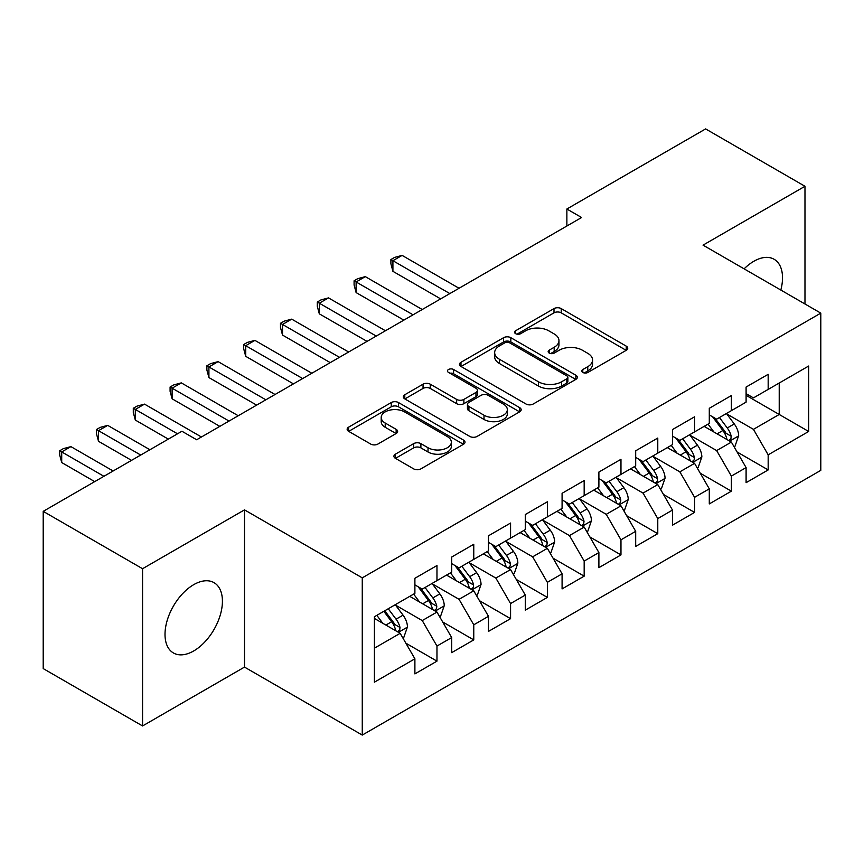 <?xml version="1.0" encoding="UTF-8"?>
<svg xmlns="http://www.w3.org/2000/svg" width="864" height="864" viewBox="0 0 864 864"><rect width="100%" height="100%" fill="white"/><g stroke="black" fill="none" stroke-linecap="round" stroke-linejoin="round"><path stroke-width="1.3" d="M582.8 372.46A3.575 2.063 0 0 0 587.855 372.46L626.238 350.309A5.108 2.948 0 0 0 627.739 348.224A5.108 2.948 0 0 0 626.238 346.129L561.222 308.599A5.108 2.948 0 0 0 553.997 308.599L515.614 330.75A3.575 2.063 0 0 0 514.566 332.208A3.575 2.063 0 0 0 515.614 333.677A3.575 2.063 0 0 0 520.668 333.677L525.636 330.804A16.351 9.439 0 0 1 548.759 330.804L554.18 333.936A16.351 9.439 0 0 1 558.965 340.61A16.351 9.439 0 0 1 554.18 347.285L549.212 350.147A3.575 2.063 0 0 0 548.165 351.605A3.575 2.063 0 0 0 549.212 353.074A3.575 2.063 0 0 0 554.267 353.074L559.235 350.201A16.351 9.439 0 0 1 582.347 350.201L587.768 353.333A16.351 9.439 0 0 1 592.553 360.007A16.351 9.439 0 0 1 587.768 366.682L582.8 369.544A3.575 2.063 0 0 0 581.753 371.002A3.575 2.063 0 0 0 582.8 372.46L582.8 369.544M193.72 650.948A40.597 23.436 120 0 0 220.234 615.179A40.597 23.436 120 0 0 214.013 582.649A40.597 23.436 120 0 0 193.72 584.658A40.597 23.436 120 0 0 167.195 620.428A40.597 23.436 120 0 0 173.416 652.957A40.597 23.436 120 0 0 193.72 650.948M780.829 290.045A40.597 23.436 120 0 0 774.122 259.276A40.597 23.436 120 0 0 753.818 261.284A40.597 23.436 120 0 0 744.109 268.844M395.42 454.162A5.108 2.948 0 0 0 393.919 456.246A5.108 2.948 0 0 0 395.42 458.33L413.662 468.871A5.108 2.948 0 0 0 420.887 468.871L463.504 444.258A5.108 2.948 0 0 0 465.005 442.174A5.108 2.948 0 0 0 463.504 440.089L398.488 402.548A5.108 2.948 0 0 0 391.262 402.548L348.635 427.151A5.108 2.948 0 0 0 347.144 429.246A5.108 2.948 0 0 0 348.635 431.33L370.678 444.053A5.108 2.948 0 0 0 377.903 444.053L396.144 433.512A5.108 2.948 0 0 0 397.634 431.428A5.108 2.948 0 0 0 396.144 429.343L385.214 423.036A13.662 7.895 0 0 1 381.208 417.463A13.662 7.895 0 0 1 389.642 410.173A13.662 7.895 0 0 1 404.536 411.88L447.347 436.59A13.662 7.895 0 0 1 451.343 442.174A13.662 7.895 0 0 1 442.908 449.464A13.662 7.895 0 0 1 428.015 447.746L420.887 443.632A5.108 2.948 0 0 0 413.662 443.632L395.42 454.162L395.42 458.33M142.56 568.717L142.56 725.954L244.501 667.094L244.501 509.868L142.56 568.717L43.2 511.358L181.937 431.255L196.657 439.754L581.591 217.512L566.87 209.012L566.87 226.012M244.501 509.868L362.264 577.854L820.8 313.124L820.8 470.351L362.264 735.08L362.264 577.854M804.978 303.988L804.978 186.278L703.037 245.138L820.8 313.124M804.978 186.278L705.618 128.92L566.87 209.012M526.003 404.006A5.108 2.948 0 0 0 533.228 404.006L575.845 379.393A5.108 2.948 0 0 0 577.346 377.309A5.108 2.948 0 0 0 575.845 375.224L510.829 337.684A5.108 2.948 0 0 0 503.604 337.684L460.976 362.297A5.108 2.948 0 0 0 459.486 364.381A5.108 2.948 0 0 0 460.976 366.466L526.003 404.006M449.95 373.237A3.575 2.063 0 0 1 453.578 373.745L453.578 369.49L519.674 407.657A5.108 2.948 0 0 1 521.176 409.741A5.108 2.948 0 0 1 519.674 411.826L477.058 436.439A5.108 2.948 0 0 1 469.832 436.439L404.806 398.898L404.806 394.729A5.108 2.948 0 0 0 403.315 396.814A5.108 2.948 0 0 0 404.806 398.898M404.806 394.729L423.047 384.199A5.108 2.948 0 0 1 430.272 384.199L456.646 399.416A5.108 2.948 0 0 0 463.871 399.416L475.967 392.429A5.108 2.948 0 0 0 477.468 390.344A5.108 2.948 0 0 0 475.967 388.26L448.513 372.416A3.575 2.063 0 0 1 447.466 370.948A3.575 2.063 0 0 1 449.68 369.047A3.575 2.063 0 0 1 453.578 369.49M746.096 395.345L779.22 414.472L779.22 383.022L808.661 366.034L768.172 389.405L768.172 374.317L746.096 387.061L746.096 402.149L731.376 410.648L731.376 395.561L709.29 408.305L709.29 423.392L694.57 431.892L694.57 416.804L672.494 429.559L672.494 444.636L657.774 453.136L657.774 438.059L635.688 450.803L635.688 465.89L620.968 474.39L620.968 459.302L598.892 472.046L598.892 487.134L584.172 495.634L584.172 480.546L562.086 493.301L562.086 508.378L547.366 516.877L547.366 501.79L525.29 514.544L525.29 529.632L510.57 538.132L510.57 523.044L488.484 535.788L488.484 550.876L473.764 559.375L473.764 544.288L451.688 557.032L451.688 572.119L436.968 580.619L436.968 565.531L414.893 578.286L414.893 593.374L374.404 616.745L374.404 682.182L414.893 658.811L400.172 633.312L374.404 618.44M808.661 366.034L808.661 431.471L768.172 454.842L753.451 429.343L726.775 413.942M737.078 451.969L768.172 469.93L768.172 454.842M768.172 469.93L746.096 482.674L746.096 467.586L731.376 476.086L716.656 450.587L689.969 435.186M700.283 473.224L731.376 491.173L731.376 476.086M731.376 491.173L709.29 503.917L709.29 488.84L694.57 497.329L679.849 471.841L653.173 456.43M663.476 494.467L694.57 512.417L694.57 497.329M694.57 512.417L672.494 525.172L672.494 510.084L657.774 518.584L643.054 493.085L616.367 477.684M626.681 515.711L657.774 533.671L657.774 518.584M657.774 533.671L635.688 546.415L635.688 531.328L620.968 539.827L606.247 514.328L579.571 498.928M589.874 536.954L620.968 554.915L620.968 539.827M620.968 554.915L598.892 567.659L598.892 552.571L584.172 561.071L569.452 535.583L542.765 520.171M553.079 558.209L584.172 576.158L584.172 561.071M584.172 576.158L562.086 588.902L562.086 573.826L547.366 582.325L532.645 556.826L505.969 541.426M516.272 579.452L547.366 597.402L547.366 582.325M547.366 597.402L525.29 610.157L525.29 595.069L510.57 603.569L495.85 578.07L469.174 562.669M479.477 600.696L510.57 618.656L510.57 603.569M510.57 618.656L488.484 631.4L488.484 616.313L473.764 624.812L459.043 599.314L432.367 583.913M442.67 621.95L473.764 639.9L473.764 624.812M473.764 639.9L451.688 652.644L451.688 637.567L436.968 646.056L422.248 620.568L395.572 605.156M405.875 643.194L436.968 661.144L436.968 646.056M436.968 661.144L414.893 673.898L414.893 658.811M414.893 584.874L422.248 589.118L436.968 580.619M374.404 648.184L400.172 633.312M451.688 563.62L459.043 567.875L473.764 559.375M422.248 620.568L436.968 612.068L409.73 596.344M451.688 637.567L436.968 612.068M488.484 542.376L495.85 546.631L510.57 538.132M459.043 599.314L473.764 590.825L446.537 575.1M488.484 616.313L473.764 590.825M525.29 521.132L532.645 525.377L547.366 516.877M495.85 578.07L510.57 569.57L483.332 553.846M525.29 595.069L510.57 569.57M562.086 499.878L569.452 504.133L584.172 495.634M532.645 556.826L547.366 548.327L520.139 532.602M562.086 573.826L547.366 548.327M598.892 478.634L606.247 482.89L620.968 474.39M569.452 535.583L584.172 527.083L556.934 511.358M598.892 552.571L584.172 527.083M635.688 457.391L643.054 461.635L657.774 453.136M606.247 514.328L620.968 505.829L593.741 490.115M635.688 531.328L620.968 505.829M672.494 436.147L679.849 440.392L694.57 431.892M643.054 493.085L657.774 484.585L630.536 468.86M672.494 510.084L657.774 484.585M709.29 414.893L716.656 419.148L731.376 410.648M679.849 471.841L694.57 463.342L667.343 447.617M709.29 488.84L694.57 463.342M746.096 393.649L753.451 397.894L768.172 389.405M716.656 450.587L731.376 442.087L704.138 426.373M746.096 467.586L731.376 442.087M43.2 511.358L43.2 668.585L142.56 725.954M244.501 667.094L362.264 735.08M753.451 429.343L779.22 414.472L808.661 431.471M584.237 372.967L587.768 370.926A16.351 9.439 0 0 0 592.553 364.252L592.553 360.007M558.965 340.61L558.965 344.855A16.351 9.439 0 0 1 554.18 351.529L550.638 353.57M626.173 350.341L561.222 312.844A5.108 2.948 0 0 0 553.997 312.844L517.039 334.174M575.78 379.436L510.829 341.939A5.108 2.948 0 0 0 503.604 341.939L461.052 366.509M566.816 378.767A3.575 2.063 0 0 0 567.864 377.309A3.575 2.063 0 0 0 566.816 375.851L509.749 342.9A3.575 2.063 0 0 0 504.684 342.9L499.446 345.924A16.351 9.439 0 0 0 494.662 352.598A16.351 9.439 0 0 0 499.446 359.273L538.466 381.791A16.351 9.439 0 0 0 561.578 381.791L566.816 378.767L566.816 383.022A3.575 2.063 0 0 0 567.864 381.564L567.864 377.309M494.662 352.598L494.662 356.854A16.351 9.439 0 0 0 499.446 363.517L499.446 359.273M566.816 383.022L561.578 386.046A16.351 9.439 0 0 1 538.466 386.046L499.446 363.517M404.881 398.941L423.047 388.444L423.047 384.199M477.468 390.344L477.468 394.6A5.108 2.948 0 0 1 475.967 396.684L463.871 403.672A5.108 2.948 0 0 1 456.646 403.672L430.272 388.444A5.108 2.948 0 0 0 423.047 388.444M453.578 373.745L519.61 411.869M484.013 415.217A13.662 7.895 0 0 0 498.895 416.923A13.662 7.895 0 0 0 507.341 409.633A13.662 7.895 0 0 0 503.334 404.06L488.257 395.356A5.108 2.948 0 0 0 481.032 395.356L468.925 402.343A5.108 2.948 0 0 0 467.435 404.428A5.108 2.948 0 0 0 468.925 406.512L484.013 415.217L484.013 419.461A13.662 7.895 0 0 0 498.895 421.178A13.662 7.895 0 0 0 507.341 413.888L507.341 409.633M467.435 404.428L467.435 408.672A5.108 2.948 0 0 0 468.925 410.756L468.925 406.512M484.013 419.461L468.925 410.756M451.343 442.174L451.343 446.418A13.662 7.895 0 0 1 442.908 453.708A13.662 7.895 0 0 1 428.015 452.002L420.887 447.876A5.108 2.948 0 0 0 413.662 447.876L395.485 458.374M381.208 417.463L381.208 421.708A13.662 7.895 0 0 0 385.214 427.291L385.214 423.036M396.068 433.555L385.214 427.291M463.439 444.301L398.488 406.793A5.108 2.948 0 0 0 391.262 406.793L348.71 431.363M734.098 446.807L734.983 446.299L738.655 435.672A13.792 7.96 -120 0 0 734.26 423.932L726.44 413.5M713.977 432.054L708.037 424.116M705.262 427.021L704.581 426.114M459.043 288.263L402.116 255.398L392.915 260.712L392.915 271.328L440.651 298.89M728.773 440.597L730.912 438.674L731.214 436.266A13.792 7.96 -120 0 0 727.261 427.972L719.453 417.528M714.982 418.187L724.637 431.071A7.031 4.061 60 0 1 725.922 433.21L731.214 436.266M712.562 416.783L722.855 430.52A13.792 7.96 60 0 1 726.797 438.815L727.078 439.614M392.915 271.328L390.895 263.79L390.895 259.546L449.842 293.576M390.895 259.546L394.578 257.418L402.116 255.398M697.302 468.061L698.177 467.543L701.86 456.926A13.792 7.96 -120 0 0 697.453 445.176L689.645 434.743M677.182 453.298L671.242 445.37M668.455 448.265L667.786 447.358M422.248 309.517L365.321 276.642L356.119 281.956L356.119 292.583L403.844 320.134M691.978 461.84L694.116 459.918L694.408 457.51A13.792 7.96 -120 0 0 690.466 449.215L682.646 438.782M678.186 439.43L687.841 452.315A7.031 4.061 60 0 1 689.116 454.453L694.408 457.51M675.756 438.026L686.048 451.764A13.792 7.96 60 0 1 690.001 460.058L690.271 460.858M356.119 292.583L354.089 285.034L354.089 280.789L413.046 314.82M354.089 280.789L357.772 278.662L365.321 276.642M660.496 489.305L661.381 488.797L665.053 478.17A13.792 7.96 -120 0 0 660.658 466.42L652.838 455.987M640.386 474.541L634.435 466.614M631.66 469.508L630.979 468.612M385.441 330.761L328.514 297.896L319.313 303.199L319.313 313.826L367.049 341.377M655.171 483.084L657.31 481.162L657.612 478.753A13.792 7.96 -120 0 0 653.659 470.459L645.851 460.026M641.38 460.674L651.035 473.569A7.031 4.061 60 0 1 652.32 475.697L657.612 478.753M638.96 459.281L649.253 473.008A13.792 7.96 60 0 1 653.195 481.302L653.476 482.101M319.313 313.826L317.293 306.288L317.293 302.033L376.25 336.074M317.293 302.033L320.976 299.905L328.514 297.896M623.7 510.548L624.575 510.041L628.258 499.414A13.792 7.96 -120 0 0 623.851 487.674L616.043 477.23M603.58 495.796L597.64 487.858M594.864 490.752L594.184 489.856M348.646 352.004L291.719 319.14L282.517 324.454L282.517 335.07L330.242 362.632M618.376 504.328L620.514 502.405L620.816 500.008A13.792 7.96 -120 0 0 616.864 491.713L609.044 481.27M604.584 481.918L614.239 494.813A7.031 4.061 60 0 1 615.514 496.951L620.816 500.008M602.154 480.524L612.446 494.262A13.792 7.96 60 0 1 616.399 502.556L616.669 503.356M282.517 335.07L280.487 327.532L280.487 323.276L339.444 357.318M280.487 323.276L284.17 321.16L291.719 319.14M586.894 531.792L587.779 531.284L591.451 520.657A13.792 7.96 -120 0 0 587.056 508.918L579.236 498.485M566.784 517.039L560.833 509.101M558.058 512.006L557.377 511.099M311.839 373.248L254.912 340.384L245.711 345.697L245.711 356.324L293.447 383.875M581.569 525.582L583.708 523.66L584.01 521.251A13.792 7.96 -120 0 0 580.068 512.957L572.249 502.524M567.778 503.172L577.444 516.056A7.031 4.061 60 0 1 578.718 518.195L584.01 521.251M565.358 501.768L575.651 515.506A13.792 7.96 60 0 1 579.593 523.8L579.874 524.599M245.711 356.324L243.691 348.775L243.691 344.531L302.648 378.562M243.691 344.531L247.374 342.403L254.912 340.384M550.098 553.046L550.973 552.528L554.656 541.912A13.792 7.96 -120 0 0 550.249 530.161L542.441 519.728M529.978 538.283L524.038 530.356M521.262 533.25L520.582 532.343M275.044 394.502L218.117 361.627L208.915 366.941L208.915 377.568L256.64 405.119M544.774 546.826L546.912 544.903L547.214 542.495A13.792 7.96 -120 0 0 543.262 534.2L535.442 523.768M530.982 524.416L540.637 537.311A7.031 4.061 60 0 1 541.912 539.438L547.214 542.495M528.552 523.012L538.844 536.749A13.792 7.96 60 0 1 542.797 545.044L543.078 545.843M208.915 377.568L206.885 370.019L206.885 365.774L265.842 399.816M206.885 365.774L210.568 363.647L218.117 361.627M513.292 574.29L514.177 573.782L517.849 563.155A13.792 7.96 -120 0 0 513.454 551.416L505.634 540.972M493.182 559.526L487.231 551.599M484.456 554.494L483.775 553.597M238.237 415.746L181.31 382.882L172.109 388.184L172.109 398.812L219.845 426.373M507.967 568.069L510.106 566.147L510.408 563.738A13.792 7.96 -120 0 0 506.466 555.444L498.647 545.011M494.186 545.659L503.842 558.554A7.031 4.061 60 0 1 505.116 560.682L510.408 563.738M491.756 544.266L502.049 557.993A13.792 7.96 60 0 1 505.991 566.298L506.272 567.086M172.109 398.812L170.089 391.273L170.089 387.018L229.046 421.06M170.089 387.018L173.772 384.901L181.31 382.882M476.496 595.534L477.371 595.026L481.054 584.399A13.792 7.96 -120 0 0 476.658 572.659L468.839 562.226M456.376 580.781L450.436 572.843M447.66 575.748L446.98 574.841M201.442 436.99L144.515 404.125L135.313 409.439L135.313 420.055L168.318 439.117M471.172 589.324L473.31 587.401L473.612 584.993A13.792 7.96 -120 0 0 469.66 576.698L461.84 566.255M457.38 566.914L467.035 579.798A7.031 4.061 60 0 1 468.31 581.936L473.612 584.993M454.95 565.51L465.242 579.247A13.792 7.96 60 0 1 469.195 587.542L469.476 588.341M135.313 420.055L133.294 412.517L133.294 408.272L177.52 433.804M133.294 408.272L136.966 406.145L144.515 404.125M439.69 616.788L440.575 616.27L444.258 605.653A13.792 7.96 -120 0 0 439.852 593.903L432.032 583.47M419.58 602.024L413.629 594.097M410.854 596.992L410.184 596.084M149.926 449.744L107.708 425.369L98.507 430.682L98.507 441.31L131.522 460.361M434.365 610.567L436.504 608.645L436.806 606.236A13.792 7.96 -120 0 0 432.864 597.942L425.045 587.509M420.584 588.157L430.24 601.042A7.031 4.061 60 0 1 431.514 603.18L436.806 606.236M418.154 586.753L428.447 600.491A13.792 7.96 60 0 1 432.389 608.785L432.67 609.584M98.507 441.31L96.487 433.76L96.487 429.516L140.724 455.047M96.487 429.516L100.17 427.388L107.708 425.369M402.894 638.032L403.769 637.524L407.452 626.897A13.792 7.96 -120 0 0 403.056 615.146L395.237 604.714M382.774 623.268L376.834 615.341M113.119 470.988L70.913 446.623L61.711 451.926L61.711 462.553L94.716 481.615M397.57 631.811L399.708 629.888L400.01 627.48A13.792 7.96 -120 0 0 396.058 619.186L388.238 608.753M384.782 610.751L393.433 622.296A7.031 4.061 60 0 1 394.708 624.424L400.01 627.48M383.821 611.302L391.64 621.734A13.792 7.96 60 0 1 395.593 630.029L395.874 630.828M61.711 462.553L59.692 455.015L59.692 450.76L103.918 476.302M59.692 450.76L63.364 448.632L70.913 446.623M587.768 370.926L587.768 366.682M549.212 353.074L549.212 350.147M554.18 351.529L554.18 347.285M515.614 333.677L515.614 330.75M553.997 312.844L553.997 308.599M561.222 312.844L561.222 308.599M626.238 350.309L626.238 346.129M460.976 366.466L460.976 362.297M503.604 341.939L503.604 337.684M510.829 341.939L510.829 337.684M575.845 379.393L575.845 375.224M538.466 386.046L538.466 381.791M561.578 386.046L561.578 381.791M430.272 388.444L430.272 384.199M456.646 403.672L456.646 399.416M463.871 403.672L463.871 399.416M475.967 396.684L475.967 392.429M519.674 411.826L519.674 407.657M413.662 447.876L413.662 443.632M420.887 447.876L420.887 443.632M428.015 452.002L428.015 447.746M396.144 433.512L396.144 429.343M348.635 431.33L348.635 427.151M391.262 406.793L391.262 402.548M398.488 406.793L398.488 402.548M463.504 444.258L463.504 440.089M729.648 441.094L738.569 435.942M727.261 427.972L734.26 423.932M717.088 433.847L722.855 430.52M692.842 462.337L701.773 457.186M690.466 449.215L697.453 445.176M680.292 455.09L686.048 451.764M656.046 483.592L664.967 478.44M653.659 470.459L660.658 466.42M643.486 476.334L649.253 473.008M619.24 504.835L628.171 499.684M616.864 491.713L623.851 487.674M606.69 497.588L612.446 494.262M582.444 526.079L591.365 520.927M580.068 512.957L587.056 508.918M569.884 518.832L575.651 515.506M545.638 547.322L554.569 542.171M543.262 534.2L550.249 530.161M533.088 540.076L538.844 536.749M508.842 568.577L517.763 563.425M506.466 555.444L513.454 551.416M496.282 561.33L502.049 557.993M472.036 589.82L480.967 584.669M469.66 576.698L476.658 572.659M459.486 582.574L465.242 579.247M435.24 611.064L444.161 605.912M432.864 597.942L439.852 593.903M422.68 603.817L428.447 600.491M398.434 632.318L407.365 627.167M396.058 619.186L403.056 615.146M385.884 625.061L391.64 621.734"/></g></svg>
